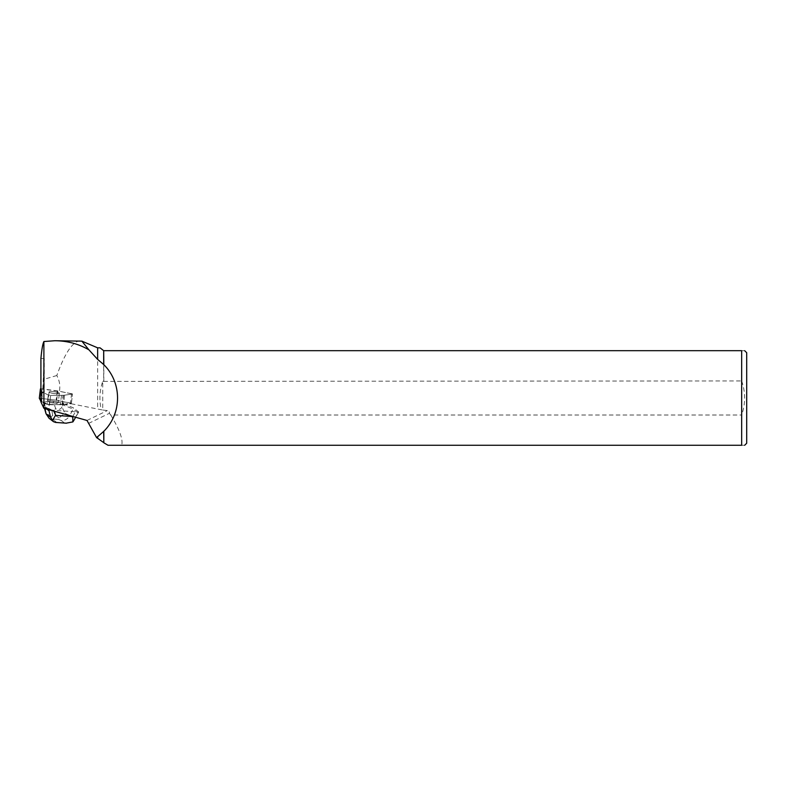 <?xml version="1.0" encoding="UTF-8"?>
<svg xmlns="http://www.w3.org/2000/svg" width="786" height="786" viewBox="0 0 786 786"><rect width="100%" height="100%" fill="white"/><g stroke="black" fill="none" stroke-linecap="round" stroke-linejoin="round"><path stroke-width="0.59" stroke-dasharray="3.93 2.95" d="M71.369 403.395L72.499 394.022L71.683 400.762L72.499 394.032L64.609 395.161A12.782 2.211 -173.1 0 1 61.495 395.338L60.355 404.711L49.508 404.77L62.939 404.603L70.593 403.061L55.334 400.084L39.31 398.227L56.16 400.202L71.369 403.395L61.966 404.702L47.17 404.377L40.921 401.292L49.518 404.77L50.648 395.397L63.489 395.309L72.499 394.022L57.82 390.917L40.921 388.746M49.449 400.958A5.188 0.894 -173.1 0 1 55.108 401.43A5.188 0.894 -173.1 0 1 58.243 402.648A5.188 0.894 -173.1 0 1 52.986 402.923A5.188 0.894 -173.1 0 1 47.936 401.4A5.188 0.894 -173.1 0 1 49.449 400.958M50.579 391.585A5.188 0.894 -173.1 0 1 56.248 392.067A5.188 0.894 -173.1 0 1 59.372 393.285A5.188 0.894 -173.1 0 1 54.116 393.55A5.188 0.894 -173.1 0 1 49.076 392.037A5.188 0.894 -173.1 0 1 50.579 391.585M40.921 389.944L41.894 391.841L48.3 395.014L50.648 395.397L48.3 395.014L42.719 392.253A12.782 2.211 -173.1 0 1 42.169 391.939L44.212 392.155L44.212 358.642L42.817 389.168L44.212 392.155M49.705 409.928L44.301 405.743L44.547 403.395L40.921 401.921M71.683 400.762L71.221 403.768L65.415 404.564L73.255 407.777L78.679 411.982L74.395 418.938L69.856 415.421C67.901 418.859 65.091 420.589 61.426 420.618L64.354 422.888L66.122 423.182M71.221 403.768L102.73 410.027L102.73 381.387C99.557 390.652 99.065 400.045 101.266 409.585M88.641 423.389L109.411 413.298A2.535 2.417 154.1 0 0 107.338 410.577L102.73 410.027M50.294 410.096L78.679 411.982M61.495 395.338L50.648 395.397L49.508 404.77L47.17 404.377L48.3 395.014L47.17 404.377L44.547 403.395M42.169 391.939L41.727 402M65.415 404.564L63.479 404.525L64.609 395.161M54.224 393.57A5.188 0.904 6.9 0 0 59.382 393.285A5.188 0.904 6.9 0 0 54.332 391.772A5.188 0.904 6.9 0 0 49.066 392.037A5.188 0.904 6.9 0 0 54.224 393.57M53.094 402.933A5.188 0.904 6.9 0 0 58.243 402.648A5.188 0.904 6.9 0 0 56.739 401.813L56.7 402.108A5.188 0.904 6.9 0 0 54.912 401.695L54.941 401.4A5.188 0.904 6.9 0 0 49.086 400.988L49.046 401.282A5.188 0.904 6.9 0 0 48.074 401.508L48.113 401.204A5.188 0.904 6.9 0 0 47.936 401.4A5.188 0.904 6.9 0 0 53.094 402.933M60.355 404.711A12.782 2.211 6.9 0 0 63.479 404.525M48.074 401.508L49.046 401.282M54.912 401.695L56.7 402.108M97.641 347.834L97.641 409.133M72.243 393.845L59.431 391.359C60.394 385.828 59.52 380.542 56.808 375.521C64.806 353.317 72.508 341.714 79.926 340.731M100.058 347.834L103.673 350.684L103.673 381.387L102.73 381.387M110.718 415.018C119.57 429.569 123.235 439.649 121.702 445.269L741.67 445.269L741.67 415.018L110.718 415.018L109.411 413.298M108.016 445.269L121.702 445.269M56.808 375.521L44.095 379.255L42.896 389.168L59.431 391.359M103.673 381.387L741.67 380.935L741.67 350.684L103.673 350.684M103.831 380.935L103.831 350.684M746.7 443.235L746.7 352.718M741.67 350.684C745.619 350.684 745.619 350.684 741.67 350.684M741.67 445.269C745.619 445.269 745.619 445.269 741.67 445.269M741.67 380.935C745.59 392.263 745.59 403.621 741.67 415.018M44.095 379.255L43.181 374.107M40.921 358.367L44.212 358.642M77.952 412.817L73.098 409.054L73.255 407.777M73.589 420.834L74.395 418.938M44.576 403.1L44.301 405.743M59.078 417.897L55.413 415.607L52.711 415.421L50.677 417.307L53.812 419.066L58.419 419.39L59.078 417.897L64.816 413.348L69.856 415.421L73.098 409.054L62.841 404.849L63.027 403.277L65.444 404.269M46.865 409.133L44.144 407.02L44.547 408.474M49.086 400.988L54.941 401.4M56.739 401.813L63.027 403.277M44.694 401.98L48.113 401.204M45.077 405.684L44.507 403.552L49.626 402.393L48.575 408.356C46.983 409.152 45.814 408.258 45.077 405.684L46.02 413.741M61.996 406.873C60.895 409.319 58.852 409.987 55.865 408.867L53.409 402.668L62.841 404.849L61.996 406.873L64.816 413.348M49.626 402.393L49.813 400.821M53.605 401.086L53.409 402.668L49.636 402.422M48.575 408.356L51.768 410.046L55.865 408.867M55.659 422.446L56.631 422.347L53.703 420.078L49.056 418.25M50.677 417.307L46.197 412.041M41.894 391.841L40.921 399.887M40.921 398.6L41.746 391.733M57.29 390.829L56.16 400.202M41.029 398.188L42.159 388.815M71.585 393.658L70.455 403.031M56.69 400.29L57.82 390.917M63.489 395.309L62.349 404.672M61.966 404.702L63.096 395.329M87 420.461L107.338 410.577M41.805 399.828L42.719 392.253M54.391 410.705L54.539 411.294M72.744 416.433L75.22 412.169M53.703 420.078L53.812 419.066M58.419 419.39L61.426 420.618M64.354 422.888L56.631 422.347M52.711 415.421L51.768 410.046M53.035 410.135L55.413 415.607M49.076 392.037L47.936 401.4L49.066 392.037M59.372 393.285L58.243 402.648L59.382 393.285M78.433 412.483L75.662 417.258"/><path stroke-width="1.18" d="M40.921 401.292L39.31 398.227L40.921 401.292M40.921 388.746L40.921 389.944M43.888 408.288L43.888 341.527C42.749 343.718 41.756 349.328 40.921 358.367L40.921 401.921L43.888 408.288L87 420.461L96.58 437.596L103.831 431.298L103.831 442.783L103.673 431.229M43.888 341.527L54.941 340.731C67.223 340.81 78.541 343.836 88.916 349.829L97.641 359.408L103.831 364.655C122.125 382.851 122.125 413.112 103.831 431.298M88.916 349.829L81.852 341.144L54.941 340.731M97.641 359.408L97.641 347.834L81.862 341.134M97.641 436.554L97.641 438.313L97.169 437.163M103.673 364.724L103.673 350.684L103.831 364.655M103.831 350.684L741.67 350.684L741.67 445.269L108.016 445.269L103.831 442.783M97.641 438.313L103.673 442.597M103.673 350.684L100.058 347.834L97.641 347.834M97.169 438.048L96.58 437.596M744.666 350.684L746.7 352.718L746.7 443.235L744.666 445.269M741.67 350.684C745.619 350.684 745.619 350.684 741.67 350.684M741.67 445.269C745.619 445.269 745.619 445.269 741.67 445.269M66.122 423.182L72.872 421.915L72.744 416.433M72.872 421.915L73.589 420.834M53.252 421.502L49.056 418.25L46.02 413.741L50.559 417.268L48.987 410.783L46.865 409.133M48.987 410.783L49.734 409.634M49.813 409.693L50.805 409.928M50.559 417.268L53.458 421.679L55.659 422.446M54.539 411.294L55.521 415.362L52.416 420.471M46.02 413.741L44.547 408.474M40.921 399.887L40.754 401.214M40.44 388.913L39.31 398.286M40.617 401.096L40.921 398.6M55.521 415.362L72.676 416.57M40.43 388.883L39.3 398.256M75.662 417.258L73.54 420.923M66.486 423.202L55.462 422.426"/></g></svg>
